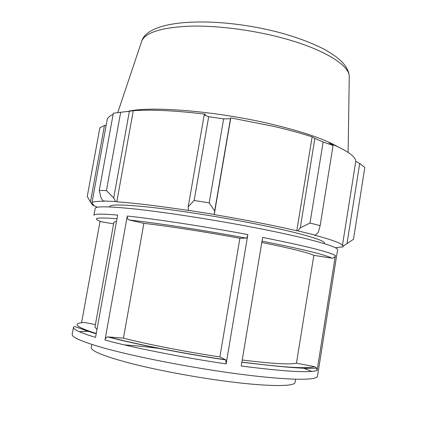 <?xml version="1.0" encoding="UTF-8"?>
<svg xmlns="http://www.w3.org/2000/svg" width="437" height="437" viewBox="0 0 437 437"><rect width="100%" height="100%" fill="white"/><g stroke="black" fill="none" stroke-linecap="round" stroke-linejoin="round"><path stroke-width="0.66" d="M104.995 340.062C105.399 338.342 106.289 337.293 107.671 336.9L123.447 338.134C146.985 344.247 185.364 351.769 219.887 356.914L239.886 238.263L246.135 238.11C246.845 237.881 247.418 236.707 247.845 234.582C205.068 226.546 156.184 219.09 127.271 216.042L104.995 340.062C133.411 347.77 182.535 357.521 226.137 363.884L247.845 234.582M219.887 356.914L225.863 359.935L226.137 363.884M73.476 327.22L72.181 334.31C71.542 337.211 82.009 341.75 103.58 347.928C136.147 357.089 194.694 368.407 241.841 374.427C289.097 380.474 317.196 380.534 317.475 376.241L337.593 249.8C338.446 246.932 311.936 239.121 265.871 229.846C219.926 220.581 161.843 211.557 128.647 208.367C106.623 206.324 95.474 206.324 95.206 208.367L93.939 215.299C94.097 213.824 101.996 213.759 117.635 215.091L95.55 337.397C80.326 332.781 72.968 329.389 73.476 327.22C74.53 325.292 78.862 328.815 96.206 333.753M311.734 371.417L302.344 367.664M89.301 331.251L79.201 331.667M100.068 221.215L81.577 322.735M242.224 360.022C272.049 363.682 290.124 364.737 296.455 363.185L314.432 366.648L316.546 368.041L317.087 370.434L335.387 255.525C334.889 257.377 333.677 258.251 331.743 258.141L313.848 255.339C308.26 252.668 290.905 248.374 261.785 242.469M335.387 255.525C329.203 251.914 304.95 245.878 262.626 237.411L241.229 366.009C284.563 371.559 309.849 373.034 317.087 370.434M239.886 238.263C205.958 231.971 167.748 226.066 143.871 223.34L129.27 219.997C127.735 219.434 127.069 218.112 127.271 216.042M113.625 223.87L101.843 221.87M96.998 329.389L94.949 327.187L113.931 222.176L116.493 221.412M143.871 223.34L123.447 338.134M95.419 324.587L84.434 322.468C71.63 323.243 75.568 326.914 96.26 333.475M296.455 363.185L313.848 255.339M335.403 247.746L341.166 246.96L342.51 247.189L343.815 245.741L342.417 245.523C341.696 243.365 332.295 239.875 314.208 235.051L315.399 235.161L318.273 232.364L320.146 225.65L309.997 223.028L300.285 227.868L297.783 230.834L315.399 235.161M297.783 230.834L296.789 230.774C273.098 225.301 245.572 219.909 214.217 214.594L214.66 210.973L209.197 202.877L194.143 200.485L188.221 206.745L188.396 210.306L214.185 214.447M188.396 210.306L188.757 210.508C158.593 205.958 134.607 203.063 116.799 201.818L115.587 201.523L113.691 197.95L106.426 190.587L99.237 190.406L100.898 197.453L103.039 200.949L115.587 201.523M103.039 200.949L104.367 201.244C96.227 201.162 92.065 201.779 91.89 203.101L93.911 205.259L92.595 205.04L90.448 201.965L87.253 196.448L99.865 127.812L104.47 125.479L106.18 125.102M97.429 207.242L92.595 205.04M109.638 206.952L109.714 206.554C110.419 204.194 124.654 204.505 152.409 207.488C179.831 210.59 218.434 216.665 251.707 223.17C297.548 232.102 325.893 240.372 324.511 243.272L324.445 243.671M99.237 190.406L113.341 113.221L120.683 112.276L106.426 190.587M113.691 197.95L129.407 111.255L133.274 110.714C151.388 109.403 175.461 110.572 205.499 114.221L204.199 114.926L188.221 206.745M194.143 200.485L208.684 116.701L204.199 114.926M296.789 230.774L312.122 136.857L314.869 138.398L300.285 227.868M309.997 223.028L323.14 141.981L314.869 138.398M342.417 245.523L355.778 161.357L359.689 163.547L364.819 167.458L353.495 239.257L343.815 245.741M359.689 163.547L347.044 243.425M214.66 210.973L230.468 118.744L223.646 118.875L209.197 202.877M214.217 214.594L230.791 117.886L274.452 126.528C288.453 129.816 301.011 133.258 312.122 136.857M230.468 118.744L230.791 117.886M127.571 111.462C149.782 105.71 216.523 111.003 271.809 124.239C302.349 131.581 324.188 138.999 337.326 146.493M323.14 141.981L333.06 145.521L320.146 225.65M355.778 161.357C355.521 156.315 346.623 150.175 329.094 142.937L332.41 144.674L333.06 145.521M91.89 203.101L107.147 119.836C107.502 117.772 109.49 115.985 113.112 114.467M129.407 111.255L120.683 112.276M208.684 116.701L223.646 118.875M116.799 201.818L133.274 110.714M90.448 201.965L104.47 125.479M295.581 379.25L295.084 382.32C295.232 386.816 266.761 386.805 222.783 380.829C190.925 376.53 154.611 369.576 129.243 363C103.607 356.128 90.951 350.955 91.278 347.486L91.83 344.422M124.288 344.875C135.246 345.618 147.526 346.885 161.127 348.677M225.694 359.788C183.496 353.566 136.022 344.214 108.31 336.856M314.432 366.648C307.309 368.932 283.127 367.413 241.88 362.082M129.27 219.997C157.429 223.105 204.685 230.375 246.135 238.11M102.673 222.154C90.863 218.205 95.627 217.069 116.974 218.751M262.009 241.126C302.338 249.139 325.581 254.809 331.743 258.141M141.233 42.597L141.872 40.701C146.007 32.365 161.783 27.52 189.183 26.176C216.086 25.341 251.778 29.782 282.149 37.926C323.009 48.775 348.846 64.818 349.267 76.153L349.239 78.152M107.671 336.894C135.694 344.258 183.398 353.664 225.863 359.93M241.863 362.207C283.389 367.277 308.282 369.221 316.546 368.041M348.12 152.409L349.267 76.153C348.835 70.849 345.957 65.665 340.636 60.59L335.545 56.34L326.177 50.326C314.137 43.847 299.318 38.117 281.718 33.136C220.199 16.442 149.454 18.054 141.872 40.701L117.766 112.593"/></g></svg>
